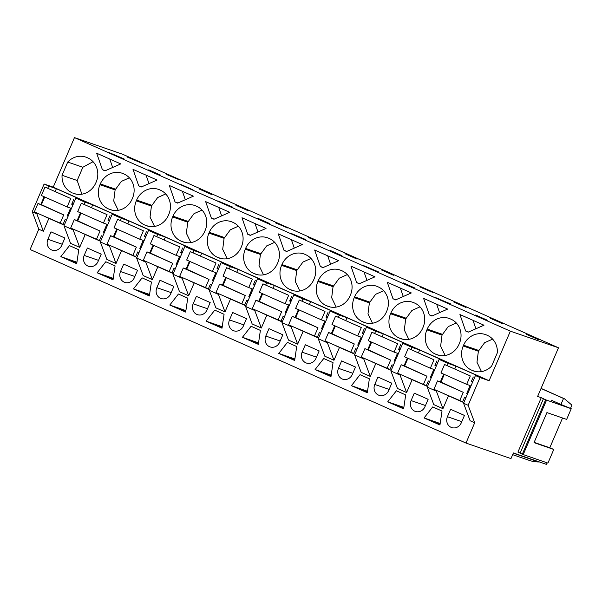 <?xml version="1.0" encoding="UTF-8"?>
<svg xmlns="http://www.w3.org/2000/svg" width="602" height="602" viewBox="0 0 602 602"><rect width="100%" height="100%" fill="white"/><g stroke="black" fill="none" stroke-linecap="round" stroke-linejoin="round"><path stroke-width="0.9" d="M55.256 191.346L56.385 188.704L83.558 200.775L75.867 198.118L63.993 225.818L73.151 229.889L73.421 229.249M85.221 234.487L79.697 247.377L70.547 243.313L63.993 225.818M75.867 198.118L85.025 202.182L84.16 204.191M80.45 212.852L77.131 220.588M541.258 397.674L545.645 399.788L522.333 454.186L517.938 452.064L541.258 397.674L537.631 396.417L558.475 347.783L122.582 154.232L74.46 137.61L53.217 187.162L489.11 380.72L480.012 377.574L468.138 405.281L474.692 422.77L465.993 443.064L510.978 458.604L513.401 452.96L546.496 464.39L547.158 462.848M53.217 187.162L44.119 184.016L48.694 186.048L47.836 188.065M56.385 188.704L48.694 186.048M480.012 377.574L475.437 375.543L483.128 378.199L455.955 366.129L448.264 363.48L439.114 359.409L446.797 362.065L419.632 350.003L411.941 347.346L402.791 343.283L410.474 345.939L383.301 333.869L375.618 331.22L366.467 327.149L374.151 329.806L346.978 317.743L339.295 315.087L330.137 311.023L337.827 313.68L310.655 301.61L302.972 298.961L293.814 294.897L301.504 297.546L274.331 285.483L266.641 282.827L257.49 278.764L265.181 281.42L238.008 269.357L230.318 266.701L221.167 262.638L228.85 265.286L201.685 253.224L193.994 250.567L184.844 246.504L192.527 249.16L165.354 237.098L157.671 234.441L148.521 230.378L156.204 233.034L129.031 220.964L121.348 218.308L112.198 214.244L119.881 216.901L92.708 204.838L85.025 202.182M44.51 216.411L64.271 225.186M48.897 218.36L43.374 231.251L36.827 213.755L37.098 213.116M44.119 184.016L32.245 211.723L38.799 229.219L43.374 231.251M38.799 229.219L30.1 249.506L465.993 443.064M475.437 375.543L463.563 403.25L470.109 420.738L474.692 422.77M448.467 395.785L442.944 408.675L436.39 391.18L427.239 387.116L433.786 404.612L442.944 408.675M412.144 379.651L406.613 392.542L400.067 375.054L390.916 370.99L402.791 343.283M390.916 370.99L397.463 388.478L406.613 392.542M375.814 363.525L370.29 376.416L363.743 358.92L354.593 354.856L366.467 327.149M354.593 354.856L361.14 372.352L370.29 376.416M339.49 347.399L333.967 360.282L327.42 342.794L318.27 338.73L330.137 311.023M318.27 338.73L324.817 356.218L333.967 360.282M303.167 331.266L297.644 344.156L291.097 326.66L281.939 322.597L293.814 294.897M281.939 322.597L288.493 340.092L297.644 344.156M266.844 315.139L261.321 328.03L254.766 310.534L245.616 306.471L257.49 278.764M245.616 306.471L252.163 323.959L261.321 328.03M230.521 299.006L224.997 311.896L218.443 294.401L209.293 290.337L221.167 262.638M209.293 290.337L215.84 307.833L224.997 311.896M194.198 282.88L188.667 295.77L182.12 278.274L172.97 274.211L184.844 246.504M172.97 274.211L179.516 291.707L188.667 295.77M157.867 266.746L152.344 279.637L145.797 262.141L136.646 258.077L148.521 230.378M136.646 258.077L143.193 275.573L152.344 279.637M121.544 250.62L116.02 263.51L109.474 246.015L100.323 241.951L112.198 214.244M100.323 241.951L106.87 259.447L116.02 263.51M464.451 415.44L461.275 422.852A8.225 7.57 -70.9 0 1 451.666 427.555A8.225 7.57 -70.9 0 1 447.429 416.704L450.612 409.292L464.451 415.44M196.335 296.387L193.159 303.799A8.225 7.57 -70.9 0 0 197.396 314.643A8.225 7.57 -70.9 0 0 207.005 309.947L210.181 302.535L196.335 296.387M278.771 353.427L287.41 342.403L296.711 346.526L294.656 360.478L278.771 353.427L294.875 358.988M315.094 369.553L323.741 358.529L333.041 362.66L330.98 376.611L315.094 369.553L331.198 375.121M60.825 256.648L76.71 263.699L78.764 249.755L69.471 245.624L60.825 256.648L76.928 262.209M137.534 270.275L134.359 277.688A8.225 7.57 -70.9 0 1 124.749 282.383A8.225 7.57 -70.9 0 1 120.513 271.54L123.688 264.127L137.534 270.275M428.127 399.307L424.952 406.726A8.225 7.57 -70.9 0 1 415.342 411.422A8.225 7.57 -70.9 0 1 411.106 400.578L414.281 393.159L428.127 399.307M387.741 401.812L396.387 390.788L405.688 394.92L403.626 408.871L387.741 401.812L403.852 407.373M391.804 383.181L377.958 377.033L374.783 384.445A8.225 7.57 -70.9 0 0 379.019 395.296A8.225 7.57 -70.9 0 0 388.629 390.593L391.804 383.181M351.417 385.686L360.064 374.662L369.365 378.786L367.303 392.737L351.417 385.686L367.521 391.247M319.158 350.921L315.975 358.333A8.225 7.57 -70.9 0 1 306.373 363.036A8.225 7.57 -70.9 0 1 302.136 352.185L305.312 344.773L319.158 350.921M97.148 272.774L105.794 261.75L115.095 265.881L113.033 279.832L97.148 272.774L113.251 278.342M169.794 305.033L185.679 312.092L187.741 298.14L178.44 294.009L169.794 305.033L185.905 310.602M133.471 288.907L142.117 277.883L151.418 282.014L149.356 295.958L133.471 288.907L149.574 294.468M206.117 321.167L214.763 310.143L224.064 314.274L222.01 328.218L206.117 321.167L222.228 326.728M156.836 287.666A8.225 7.57 -70.9 0 0 161.073 298.517A8.225 7.57 -70.9 0 0 170.682 293.814L173.858 286.401L160.012 280.254L156.836 287.666L171.186 292.625M355.481 367.047L352.298 374.467A8.225 7.57 -70.9 0 1 342.696 379.162A8.225 7.57 -70.9 0 1 338.459 368.319L341.635 360.907L355.481 367.047M232.665 312.513L229.482 319.925A8.225 7.57 -70.9 0 0 233.719 330.776A8.225 7.57 -70.9 0 0 243.328 326.073L246.504 318.661L232.665 312.513M242.448 337.293L251.087 326.269L260.388 330.4L258.333 344.352L242.448 337.293L258.551 342.862M268.989 328.647L265.806 336.059A8.225 7.57 -70.9 0 0 270.05 346.902A8.225 7.57 -70.9 0 0 279.652 342.207L282.827 334.795L268.989 328.647M64.881 238.016L51.042 231.868L47.859 239.28A8.225 7.57 -70.9 0 0 52.103 250.123A8.225 7.57 -70.9 0 0 61.705 245.428L64.881 238.016M101.211 254.142L98.028 261.554A8.225 7.57 -70.9 0 1 88.426 266.257A8.225 7.57 -70.9 0 1 84.19 255.414L87.365 247.994L101.211 254.142M424.064 417.946L432.71 406.922L442.011 411.046L439.949 424.997L424.064 417.946L440.175 423.507M79.697 247.377L73.151 229.889M74.46 137.61L510.353 331.16L489.11 380.72M481.48 371.615L476.98 362.261L478.372 351.229L463.224 346L463.555 345.217A18.685 17.202 -70.9 0 1 485.393 334.539A18.685 17.202 -70.9 0 1 486.649 335.036L487.364 335.352A18.685 17.202 -70.9 0 1 497.335 352.795L491.661 366.039A18.685 17.202 -70.9 0 1 473.571 370.967A18.685 17.202 -70.9 0 1 472.314 370.471L475.482 371.494M463.224 346A18.685 17.202 -70.9 0 0 471.599 370.155M468.236 332.153L465.639 331.002L459.928 314.53L483.978 325.208L468.236 332.153M67.733 162.036L62.059 175.28L77.176 180.502L82.85 167.258L67.733 162.036A18.685 17.202 -70.9 0 1 85.823 157.114A18.685 17.202 -70.9 0 1 87.079 157.611L87.794 157.927A18.685 17.202 -70.9 0 1 96.169 182.082L95.831 182.857A18.685 17.202 -70.9 0 1 74.001 193.543A18.685 17.202 -70.9 0 1 72.744 193.046L75.912 194.07M62.059 175.28A18.685 17.202 -70.9 0 0 72.029 192.73M241.981 217.751L266.031 228.429L250.289 235.374L247.693 234.223L241.981 217.751M120.731 163.91L104.989 170.855L102.393 169.704L96.689 153.239L120.731 163.91M145.391 225.306A18.685 17.202 -70.9 0 0 146.647 225.795A18.685 17.202 -70.9 0 0 168.485 215.117L168.816 214.342A18.685 17.202 -70.9 0 0 160.441 190.187L159.726 189.871A18.685 17.202 -70.9 0 0 158.469 189.374A18.685 17.202 -70.9 0 0 136.639 200.052L136.308 200.835A18.685 17.202 -70.9 0 0 144.676 224.982L147.941 226.186M99.977 184.701A18.685 17.202 -70.9 0 0 108.352 208.856L109.067 209.172A18.685 17.202 -70.9 0 0 110.324 209.669A18.685 17.202 -70.9 0 0 132.154 198.991L132.493 198.208A18.685 17.202 -70.9 0 0 124.117 174.053L123.402 173.737A18.685 17.202 -70.9 0 0 122.146 173.241A18.685 17.202 -70.9 0 0 100.316 183.919L99.977 184.701L115.11 189.931L113.718 200.963L118.218 210.316M138.723 185.837L133.012 169.365L157.054 180.043L141.312 186.989L138.723 185.837L141.636 186.846M395.582 299.894L392.993 298.743L387.282 282.27L411.324 292.948L395.582 299.894M377.672 286.642A18.685 17.202 -70.9 0 0 376.416 286.153A18.685 17.202 -70.9 0 0 354.586 296.831L354.247 297.606A18.685 17.202 -70.9 0 0 362.622 321.761L363.337 322.078A18.685 17.202 -70.9 0 0 364.594 322.574A18.685 17.202 -70.9 0 0 386.424 311.896L386.762 311.114A18.685 17.202 -70.9 0 0 378.387 286.966L377.672 286.642M350.439 294.988A18.685 17.202 -70.9 0 0 342.064 270.832L341.349 270.516A18.685 17.202 -70.9 0 0 340.092 270.02A18.685 17.202 -70.9 0 0 318.262 280.698L317.924 281.48A18.685 17.202 -70.9 0 0 326.299 305.635L327.014 305.951A18.685 17.202 -70.9 0 0 328.271 306.448A18.685 17.202 -70.9 0 0 350.101 295.77L350.439 294.988M356.67 282.609L350.958 266.144L375.001 276.822L359.259 283.76L356.67 282.609L359.582 283.617M450.326 318.902A18.685 17.202 -70.9 0 0 449.069 318.405A18.685 17.202 -70.9 0 0 427.232 329.091L426.901 329.866A18.685 17.202 -70.9 0 0 435.269 354.021L435.983 354.337A18.685 17.202 -70.9 0 0 437.24 354.834A18.685 17.202 -70.9 0 0 459.078 344.156L459.409 343.373A18.685 17.202 -70.9 0 0 451.041 319.218L450.326 318.902M429.316 314.869L423.605 298.404L447.655 309.082L431.912 316.02L429.316 314.869L432.236 315.877M390.578 313.74A18.685 17.202 -70.9 0 0 398.945 337.895L399.66 338.211A18.685 17.202 -70.9 0 0 400.917 338.708A18.685 17.202 -70.9 0 0 422.754 328.03L423.086 327.247A18.685 17.202 -70.9 0 0 414.71 303.092L413.995 302.776A18.685 17.202 -70.9 0 0 412.739 302.279A18.685 17.202 -70.9 0 0 390.909 312.957L390.578 313.74L405.703 318.962L404.311 330.001L408.818 339.355M338.678 260.689L322.935 267.634L320.339 266.483L314.635 250.011L338.678 260.689M268.703 238.257A18.685 17.202 -70.9 0 0 267.446 237.76A18.685 17.202 -70.9 0 0 245.608 248.438L245.277 249.22A18.685 17.202 -70.9 0 0 253.653 273.376L254.368 273.692A18.685 17.202 -70.9 0 0 255.624 274.188A18.685 17.202 -70.9 0 0 277.454 263.51L277.785 262.728A18.685 17.202 -70.9 0 0 269.418 238.573L268.703 238.257M232.38 222.123A18.685 17.202 -70.9 0 0 231.123 221.634A18.685 17.202 -70.9 0 0 209.285 232.312L208.954 233.094A18.685 17.202 -70.9 0 0 217.322 257.242L218.037 257.566A18.685 17.202 -70.9 0 0 219.294 258.055A18.685 17.202 -70.9 0 0 241.131 247.377L241.462 246.602A18.685 17.202 -70.9 0 0 233.094 222.447L232.38 222.123M205.139 230.468A18.685 17.202 -70.9 0 0 196.771 206.313L196.056 205.997A18.685 17.202 -70.9 0 0 194.792 205.5A18.685 17.202 -70.9 0 0 172.962 216.178L172.631 216.961A18.685 17.202 -70.9 0 0 180.999 241.116L181.714 241.432A18.685 17.202 -70.9 0 0 182.97 241.929A18.685 17.202 -70.9 0 0 204.808 231.251L205.139 230.468M211.37 218.09L205.658 201.625L229.708 212.303L213.966 219.248L211.37 218.09L214.289 219.098M305.026 254.383A18.685 17.202 -70.9 0 0 303.769 253.893A18.685 17.202 -70.9 0 0 281.939 264.571L281.601 265.347A18.685 17.202 -70.9 0 0 289.976 289.502L290.691 289.818A18.685 17.202 -70.9 0 0 291.947 290.315A18.685 17.202 -70.9 0 0 313.777 279.637L314.116 278.854A18.685 17.202 -70.9 0 0 305.741 254.706L305.026 254.383M302.354 244.562L286.612 251.501L284.016 250.349L278.312 233.885L302.354 244.562M177.635 203.115L175.047 201.963L169.335 185.491L193.385 196.169L177.635 203.115M44.127 196.726L40.808 204.454M32.245 211.723L36.827 213.755M76.808 263.036L66.423 258.792L76.755 263.383M558.475 347.783L510.353 331.16M538.707 339.761L526.554 334.366L538.707 339.761M475.67 315.027L487.251 320.174L475.542 315.328M126.984 156.941L142.433 163.473L126.984 156.941M275.573 222.597L287.733 227.992L275.46 222.868M124.012 158.875L108.819 152.487L124.012 158.875M148.754 169.862L160.335 175.009L148.626 170.163M166.603 174.211L178.756 179.607L166.483 174.482M193.054 189.886L181.465 184.746L193.054 189.886M320.761 242.99L308.608 237.587L320.761 242.99M378.282 271.78L363.089 265.392L378.282 271.78M393.407 275.242L381.254 269.846L393.407 275.242M403.024 282.767L414.605 287.914L402.896 283.068M450.928 304.04L435.735 297.651L450.928 304.04M502.384 323.635L490.224 318.24L502.384 323.635M466.061 307.502L453.9 302.106L466.061 307.502M420.873 287.116L433.026 292.512L420.753 287.387M330.37 250.507L341.959 255.654L330.242 250.808M357.084 259.116L344.931 253.72L357.084 259.116M232.982 207.261L217.796 200.872L232.982 207.261M248.114 210.73L235.954 205.327L248.114 210.73M257.724 218.248L269.305 223.395L257.596 218.549M305.635 239.521L290.442 233.132L305.635 239.521M211.784 194.596L199.631 189.201L211.784 194.596M102.393 169.704L105.312 170.712M112.664 167.469L109.745 159.033M77.176 180.502L81.887 194.19M82.85 167.258L93.054 161.682M545.645 399.788L571.23 408.713L560.944 404.469L563.517 398.464L541.032 388.478M551.071 400.089L560.944 404.469M539.588 462.005A12.74 11.731 -70.9 0 0 538.737 461.975A33.975 31.274 -70.9 0 1 529.263 460.387L512.671 454.661M570.5 408.389L571.9 405.123L564.518 398.81L541.07 388.395M564.518 398.81L563.517 398.464M475.911 328.767L472.984 320.332M465.639 331.002L468.559 332.011M445.141 355.489L440.641 346.135L442.026 335.096L448.264 326.57L456.301 322.988M440.054 424.327L429.67 420.091L440.002 424.681M439.114 359.409L427.239 387.116M448.264 363.48L447.406 365.489M443.689 374.151L440.378 381.886M436.668 390.54L436.39 391.18M411.941 347.346L411.076 349.356M407.366 358.017L404.055 365.753M400.345 374.414L400.067 375.054M407.757 377.71L427.51 386.476M418.495 352.637L419.632 350.003M439.588 312.634L436.661 304.198M403.724 408.201L393.347 403.957L403.679 408.547M392.993 298.743L395.913 299.751M405.703 318.962L411.941 310.444L419.978 306.854M375.618 331.22L374.753 333.23M371.043 341.891L367.732 349.627M364.014 358.28L363.743 358.92M371.426 361.576L391.187 370.35M382.172 336.51L383.301 333.869M403.265 296.508L400.338 288.072M367.401 392.068L357.016 387.831L367.348 392.421M372.495 323.229L367.988 313.875L369.38 302.836L375.618 294.31L383.655 290.728M339.295 315.087L338.429 317.103M334.72 325.757L331.401 333.493M327.691 342.154L327.42 342.794M335.103 345.45L354.864 354.224M345.849 320.377L346.978 317.743M366.942 280.374L364.014 271.938M331.077 375.941L320.693 371.705L331.025 376.288M320.339 266.483L323.259 267.491M336.164 307.095L331.664 297.742L333.056 286.702L339.287 278.184L347.324 274.595M302.972 298.961L302.106 300.97M298.396 309.631L295.078 317.367M291.368 326.021L291.097 326.66M298.78 329.317L318.541 338.091M309.526 304.251L310.655 301.61M330.611 264.248L327.691 255.812M294.754 359.808L284.37 355.571L294.702 360.162M284.016 250.349L286.936 251.358M299.841 290.969L295.341 281.616L296.726 270.576L302.964 262.051L311.001 258.469M266.641 282.827L265.783 284.844M262.073 293.498L258.755 301.233M255.045 309.895L254.766 310.534M262.457 313.19L282.218 321.965M273.203 288.125L274.331 285.483M294.288 248.114L291.368 239.679M258.431 343.682L248.047 339.445L258.378 344.028M247.693 234.223L250.613 235.232M263.518 274.836L259.018 265.482L260.403 254.443L266.641 245.925L274.678 242.335M230.318 266.701L229.46 268.71M225.742 277.371L222.431 285.107M218.722 293.761L218.443 294.401M226.134 297.057L245.887 305.831M236.872 271.991L238.008 269.357M257.965 231.988L255.037 223.553M222.108 327.548L211.723 323.312L222.055 327.902M227.195 258.709L222.695 249.356L224.079 238.317L230.318 229.798L238.354 226.209M193.994 250.567L193.137 252.584M189.419 261.238L186.108 268.974M182.398 277.635L182.12 278.274M209.564 289.705L189.811 280.923M200.549 255.865L201.685 253.224M221.641 215.855L218.714 207.419M185.777 311.422L175.4 307.186L185.732 311.768M175.047 201.963L177.966 202.972M190.872 242.576L186.364 233.222L187.756 222.183L193.994 213.665L202.031 210.075M157.671 234.441L156.806 236.451M153.096 245.112L149.785 252.848M146.068 261.501L145.797 262.141M153.48 264.797L173.241 273.571M164.226 239.731L165.354 237.098M185.318 199.729L182.391 191.293M149.454 295.296L139.077 291.052L149.401 295.642M154.548 226.45L150.041 217.096L151.433 206.057L157.671 197.539L165.708 193.949M121.348 218.308L120.483 220.324M116.773 228.978L113.454 236.714M109.745 245.375L109.474 246.015M117.157 248.671L136.917 257.445M127.902 223.605L129.031 220.964M148.995 183.602L146.068 175.159M113.131 279.162L102.746 274.926L113.078 279.509M115.11 189.931L121.341 181.405L129.377 177.816M80.834 232.538L100.594 241.312M91.579 207.472L92.708 204.838M463.563 403.25L468.138 405.281M463.833 402.61L444.08 393.836M454.819 368.77L455.955 366.129M562.546 417.991L549.784 447.775L553.772 449.453L547.918 463.111L523.213 454.578L546.526 400.179M522.333 454.186L523.213 454.578M520.158 453.05L543.471 398.659M553.772 449.453L534.034 442.636L546.917 412.588L566.648 419.406L571.23 408.713M478.372 351.229L484.602 342.711L492.632 339.122M549.784 447.775L534.147 442.372M444.562 364.503L440.95 372.931L466.693 384.362L470.305 375.934L444.562 364.503L470.305 375.934M444.276 374.406L440.988 382.089L437.534 380.9L433.922 389.321L462.645 401.782L464.654 397.102L466.001 397.568M473.285 376.965L471.276 381.645L472.623 382.112M471.569 380.961L472.871 381.54M437.534 380.9L463.277 392.331L459.665 400.751M440.988 382.089L463.277 392.331M466.693 384.362L470.139 385.551L466.723 393.52M408.239 348.377L404.627 356.798L430.37 368.228L433.974 359.808L408.239 348.377L433.974 359.808M407.953 358.28L404.664 365.963L401.21 364.774L397.598 373.195L426.321 385.656L428.331 380.968L429.677 381.435M436.962 360.839L434.953 365.519L436.299 365.986M435.246 364.835L436.54 365.406M401.21 364.774L426.953 376.205L423.341 384.625M404.664 365.963L426.953 376.205M430.37 368.228L433.816 369.425L430.4 377.394M371.908 332.251L368.304 340.672L394.047 352.102L397.651 343.674L371.908 332.251L397.651 343.674M371.63 342.147L368.334 349.83L364.887 348.641L361.275 357.061L389.998 369.523L392.007 364.842L393.347 365.309M400.631 344.705L398.629 349.393L399.969 349.852M398.923 348.701L400.217 349.28M364.887 348.641L390.63 360.071L387.018 368.492M368.334 349.83L390.63 360.071M394.047 352.102L397.493 353.291L394.077 361.26M335.585 316.118L331.98 324.538L357.716 335.969L361.328 327.548L335.585 316.118L361.328 327.548M335.306 326.021L332.011 333.704L328.564 332.515L324.952 340.935L353.675 353.397L355.677 348.716L357.024 349.175M364.308 328.579L362.306 333.26L363.646 333.726M362.6 332.575L363.894 333.147M328.564 332.515L354.3 343.945L350.695 352.366M332.011 333.704L354.3 343.945M357.716 335.969L361.17 337.165L357.754 345.134M299.262 299.992L295.65 308.412L321.393 319.843L325.005 311.422L299.262 299.992L325.005 311.422M298.983 309.887L295.687 317.578L292.233 316.381L288.629 324.809L317.352 337.263L319.353 332.582L320.7 333.049M327.985 312.446L325.975 317.134L327.322 317.593M326.269 316.441L327.571 317.021M292.233 316.381L317.976 327.812L314.364 336.24M295.687 317.578L317.976 327.812M321.393 319.843L324.847 321.032L321.43 329.008M262.939 283.858L259.327 292.279L285.07 303.709L288.682 295.289L262.939 283.858L288.682 295.289M262.66 293.761L259.364 301.444L255.91 300.255L252.306 308.675L281.021 321.137L283.03 316.456L284.377 316.915M291.661 296.319L289.652 301L290.999 301.467M289.946 300.315L291.248 300.887M255.91 300.255L281.653 311.685L278.041 320.106M259.364 301.444L281.653 311.685M285.07 303.709L288.524 304.905L285.107 312.874M226.615 267.732L223.003 276.152L248.746 287.583L252.358 279.162L226.615 267.732L252.358 279.162M226.329 277.627L223.041 285.318L219.587 284.121L215.975 292.549L244.698 305.003L246.707 300.323L248.054 300.789M255.338 280.186L253.329 284.874L254.676 285.333M253.623 284.182L254.924 284.761M219.587 284.121L245.33 295.552L241.718 303.98M223.041 285.318L245.33 295.552M248.746 287.583L252.2 288.772L248.784 296.748M190.292 251.598L186.68 260.026L212.423 271.457L216.035 263.029L190.292 251.598L216.035 263.029M190.006 261.501L186.718 269.184L183.264 267.995L179.652 276.416L208.375 288.877L210.384 284.197L211.731 284.656M219.015 264.06L217.006 268.74L218.353 269.207M217.299 268.056L218.594 268.635M183.264 267.995L209.007 279.426L205.395 287.846M186.718 269.184L209.007 279.426M212.423 271.457L215.87 272.646L212.453 280.615M153.969 235.472L150.357 243.893L176.1 255.323L179.705 246.903L153.969 235.472L179.705 246.903M153.683 245.375L150.387 253.058L146.941 251.862L143.329 260.29L172.052 272.744L174.061 268.063L175.4 268.53M182.684 247.934L180.683 252.614L182.03 253.081M180.976 251.929L182.271 252.501M146.941 251.862L172.684 263.292L169.072 271.72M150.387 253.058L172.684 263.292M176.1 255.323L179.546 256.52L176.13 264.489M117.638 219.339L114.034 227.767L139.769 239.197L143.381 230.769L117.638 219.339L143.381 230.769M117.36 229.242L114.064 236.925L110.617 235.736L107.005 244.156L135.728 256.618L137.73 251.937L139.077 252.404M146.361 231.8L144.36 236.481L145.699 236.947M144.653 235.796L145.947 236.375M110.617 235.736L136.353 247.166L132.749 255.587M114.064 236.925L136.353 247.166M139.769 239.197L143.223 240.386L139.807 248.355M81.315 203.213L77.703 211.633L103.446 223.064L107.058 214.643L81.315 203.213L107.058 214.643M81.037 213.116L77.741 220.799L74.287 219.602L70.682 228.03L99.405 240.491L101.407 235.803L102.754 236.27M110.038 215.674L108.029 220.355L109.376 220.821M108.33 219.67L109.624 220.242M74.287 219.602L100.03 231.033L96.425 239.461M77.741 220.799L100.03 231.033M103.446 223.064L106.9 224.26L103.484 232.229M44.992 187.079L41.38 195.507L67.123 206.937L70.735 198.51L44.992 187.079L70.735 198.51M44.714 196.982L41.418 204.665L37.964 203.476L34.359 211.896L63.075 224.358L65.084 219.677L66.431 220.144M73.715 199.54L71.706 204.221L73.053 204.688M71.999 203.536L73.301 204.116M37.964 203.476L63.707 214.906L60.095 223.327M41.418 204.665L63.707 214.906M67.123 206.937L70.577 208.126L67.161 216.095M62.217 244.239L47.859 239.28M75.295 193.927L72.744 193.046M442.365 334.313L427.232 329.091M438.534 355.218L435.983 354.337M435.269 354.021L439.159 355.361M442.026 335.096L426.901 329.866M425.463 405.537L411.106 400.578M406.034 318.187L390.909 312.957M402.211 339.092L399.66 338.211M398.945 337.895L402.828 339.235M389.133 389.404L374.783 384.445M369.711 302.053L354.586 296.831M365.888 322.965L363.337 322.078M362.622 321.761L366.505 323.108M369.38 302.836L354.247 297.606M352.81 373.278L338.459 368.319M333.388 285.927L318.262 280.698M329.565 306.832L327.014 305.951M326.299 305.635L330.182 306.975M333.056 286.702L317.924 281.48M316.486 357.144L302.136 352.185M297.064 269.794L281.939 264.571M293.242 290.706L290.691 289.818M289.976 289.502L293.859 290.849M296.726 270.576L281.601 265.347M280.163 341.018L265.806 336.059M260.741 253.668L245.608 248.438M256.919 274.572L254.368 273.692M253.653 273.376L257.536 274.715M260.403 254.443L245.277 249.22M243.84 324.884L229.482 319.925M224.418 237.534L209.285 232.312M220.595 258.446L218.037 257.566M217.322 257.242L221.212 258.589M224.079 238.317L208.954 233.094M207.517 308.758L193.159 303.799M188.087 221.408L172.962 216.178M184.265 242.313L181.714 241.432M180.999 241.116L184.882 242.455M187.756 222.183L172.631 216.961M151.764 205.274L136.639 200.052M144.676 224.982L148.559 226.329M151.433 206.057L136.308 200.835M134.863 276.499L120.513 271.54M115.441 189.148L100.316 183.919M111.618 210.053L109.067 209.172M108.352 208.856L112.235 210.196M98.54 260.365L84.19 255.414M461.787 421.663L447.429 416.704M513.303 453.186L538.737 461.975M478.71 350.447L463.555 345.217M474.865 371.351L472.314 370.471"/></g></svg>
